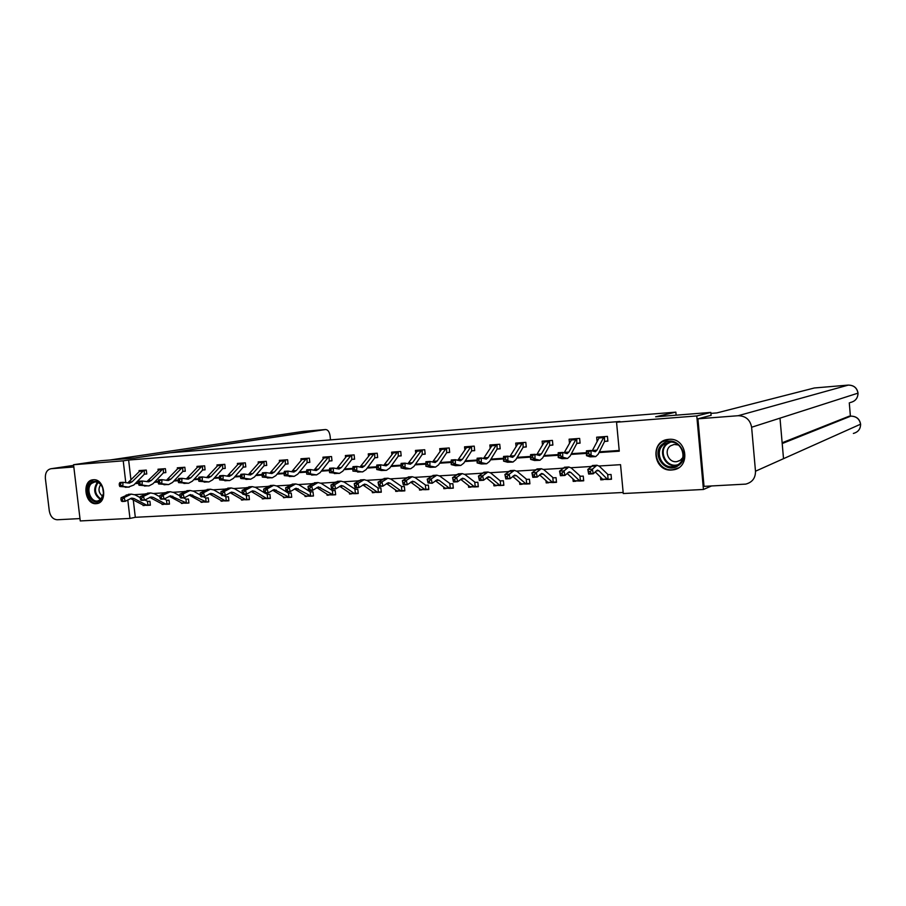 <?xml version="1.0" encoding="UTF-8"?>
<svg xmlns="http://www.w3.org/2000/svg" width="906" height="906" viewBox="0 0 906 906"><rect width="100%" height="100%" fill="white"/><g stroke="black" fill="none" stroke-linecap="round" stroke-linejoin="round"><path stroke-width="1.36" d="M93.341 479.761C104.677 478.345 108.018 502.853 96.614 503.623L96.172 503.668C84.813 504.914 81.631 480.452 93.08 479.784L93.341 479.761M668.877 439.353C687.088 437.27 691.278 467.847 673.079 469.863L671.697 470.01C653.317 471.833 649.625 441.075 668.062 439.433L668.877 439.353M711.504 485.978L703.441 489.478L623.26 493.532L620.542 464.676L599.07 466.001M133.284 499.919L135.311 517.303L623.169 492.479M135.311 517.303L129.966 518.425L80.26 520.939L73.556 464.721L123.227 460.837L125.787 482.717M73.556 464.721L100.657 460.735L134.768 458.028L169.762 452.796L675.842 412.139L676.125 415.175M611.448 478.855L608.538 479.41L611.493 479.24L611.04 474.484L608.119 474.653M600.474 477.088L600.735 479.84L603.362 479.693M580.848 480.961L583.702 480.803L583.249 476.103L580.078 476.284M572.932 478.889L573.181 481.392L575.718 481.256M553.713 482.49L556.51 482.332L556.058 477.677L553.26 477.847M545.978 480.622L546.205 482.909L548.662 482.773M527.156 483.985L529.897 483.827L529.444 479.229L526.703 479.387M519.602 482.298L519.806 484.393L522.184 484.268M503.804 484.97L501.12 485.446L503.838 485.299L503.385 480.746L500.237 480.905L490.678 472.921L487.972 472.015L482.649 475.809L483.566 480.237L479.365 480.486L478.447 476.058L484.302 472.241M493.759 483.929L493.951 485.854L496.25 485.718M475.684 486.884L478.311 486.737L477.858 482.23L475.231 482.377M468.459 485.503L468.64 487.281L470.86 487.156M453.283 487.836L450.712 488.289L453.317 488.141L452.864 483.679L449.954 483.849M443.668 487.043L443.838 488.674L445.99 488.549M426.307 489.659L428.821 489.512L428.368 485.106L425.854 485.254M419.376 488.527L419.535 490.044L421.618 489.92M402.355 491.007L404.823 490.871L404.37 486.499L401.902 486.647M395.582 489.987L395.718 491.38L397.734 491.267M378.878 492.32L381.301 492.185L380.848 487.87L378.085 488.028M372.241 491.403L372.377 492.694L374.325 492.581M355.865 493.623L358.244 493.487L357.791 489.206L355.412 489.342M349.365 492.785L349.501 493.974L351.369 493.872M335.605 494.506L333.272 494.891L335.639 494.755L335.175 490.52L332.513 490.678M326.93 494.132L327.055 495.242L328.867 495.14M313.431 495.763L311.143 496.137L313.465 496.001L313 491.811L310.384 491.958M304.937 495.446L305.05 496.477L306.806 496.386M291.687 496.998L289.444 497.36L291.709 497.235L291.256 493.068L288.527 493.204L277.021 486.08L273.725 485.299L267.157 488.866L268.187 492.909L264.688 493.113L264.201 492.604L265.594 492.524L265.186 490.905L263.782 490.995L264.201 492.604M283.351 496.737L283.453 497.7L285.152 497.598M268.176 498.549L270.373 498.436L269.92 494.314L267.723 494.438M262.174 497.994L262.276 498.889L263.918 498.798M247.281 499.727L249.433 499.614L248.98 495.525L246.828 495.65M241.392 499.229L241.483 500.055L243.08 499.965M226.772 500.882L228.89 500.769L228.437 496.726L226.319 496.85M220.996 500.429L221.087 501.199L222.616 501.12M208.697 501.686L206.613 502.026L208.72 501.901L208.267 497.892L205.843 498.04M200.973 501.607L201.064 502.332L202.548 502.252M188.89 502.807L186.851 503.136L188.912 503.011L188.459 499.047L186.081 499.183M181.325 502.762L181.393 503.442L182.831 503.351M167.474 504.223L169.479 504.11L169.026 500.18L166.67 500.316M162.015 503.895L163.476 504.449M148.414 505.288L150.373 505.186L149.932 501.29L147.961 501.403M143.057 505.016L144.462 505.514M599.013 452.547L619.274 451.188L616.544 422.23L619.885 421.483L128.629 460.022L130.962 480.044M135.798 482.977L138.573 482.796M154.96 481.686L158.199 481.471M174.462 480.384L178.188 480.135M194.337 479.048L198.573 478.764M214.586 477.677L219.331 477.36M235.22 476.296L240.509 475.944M256.239 474.88L262.094 474.484M277.678 473.442L284.11 473.011M299.524 471.969L306.568 471.494M321.8 470.474L329.478 469.954M344.529 468.946L352.853 468.391M367.7 467.383L376.703 466.783M391.358 465.797L401.064 465.14M415.492 464.178L425.899 463.476M440.123 462.513L451.245 461.766M465.276 460.826L477.122 460.033M490.961 459.104L503.566 458.255M517.201 457.337L530.588 456.431M543.996 455.537L558.221 454.574M571.392 453.691L586.454 452.683M599.376 451.811L619.206 450.475M604.959 441.381L607.881 441.165L607.428 436.398L596.669 437.19L597.065 441.313M577.235 443.351L580.089 443.147L579.636 438.425L569.104 439.195L569.466 442.977M550.089 445.276L552.887 445.084L552.434 440.418L542.128 441.165L542.468 444.642M523.532 447.168L526.261 446.975L525.808 442.355L515.718 443.102L516.035 446.307M500.18 448.617L497.485 449.025L500.203 448.832L499.738 444.268L489.863 444.982L490.157 447.949M474.653 450.441L472.015 450.837L474.676 450.644L474.223 446.126L464.54 446.839L464.823 449.58M447.1 452.604L449.67 452.422L449.217 447.949L439.738 448.651L439.999 451.199M425.163 453.974L422.626 454.348L425.174 454.166L424.721 449.738L415.435 450.418L415.684 452.796M401.154 455.684L398.674 456.058L401.177 455.877L400.724 451.494L391.619 452.162L391.845 454.382M375.231 457.723L377.655 457.553L377.202 453.215L368.278 453.861L368.493 455.945M354.574 459.014L352.196 459.365L354.597 459.195L354.133 454.891L345.39 455.537L345.594 457.485M329.659 460.961L331.981 460.803L331.528 456.545L322.955 457.179L323.148 458.991M307.53 462.536L309.818 462.377L309.354 458.164L300.939 458.776L301.132 460.497M285.832 464.087L288.063 463.929L287.61 459.75L279.354 460.361L279.535 461.969M264.529 465.605L266.726 465.446L266.273 461.313L258.176 461.901L258.346 463.419M243.635 467.088L245.798 466.93L245.345 462.841L237.395 463.419L237.553 464.846M223.136 468.549L225.254 468.391L224.79 464.336L216.998 464.914L217.146 466.25M205.073 469.693L202.978 469.976L205.084 469.829L204.631 465.809L196.976 466.375L197.112 467.643M185.277 471.097L183.216 471.392L185.288 471.233L184.835 467.258L177.316 467.813L177.451 469.002M163.85 472.762L165.843 472.626L165.39 468.674L158.006 469.217L158.142 470.35M144.79 474.121L146.761 473.985L146.308 470.078L139.06 470.599L139.173 471.675M675.842 412.139L655.638 416.794L710.814 412.423L711.085 415.412M710.814 412.423L696.782 415.945L703.441 489.478M128.629 460.022L123.227 460.837M616.544 422.23L696.782 415.945M135.198 483.6L138.55 483.374M154.36 482.32L158.176 482.06M173.873 481.007L178.165 480.724M193.759 479.682L198.55 479.365M214.009 478.323L219.32 477.972M234.654 476.941L240.486 476.556M255.685 475.537L262.083 475.106M277.123 474.098L284.099 473.634M298.98 472.638L306.556 472.128M321.279 471.143L329.467 470.599M344.008 469.625L352.842 469.025M367.202 468.062L376.703 467.428M390.86 466.477L401.052 465.797M415.016 464.869L425.899 464.132M439.659 463.215L451.233 462.445M464.835 461.528L477.122 460.701M490.531 459.806L503.566 458.934M516.782 458.051L530.599 457.122M543.6 456.25L558.221 455.276M571.007 454.416L586.465 453.385M127.803 499.908L129.966 518.425M590.791 466.511L571.007 467.734M562.683 468.243L543.555 469.433M535.174 469.942L516.703 471.086M508.266 471.607L490.406 472.705M481.935 473.226L464.665 474.291M456.148 474.823L439.455 475.854M430.905 476.375L414.778 477.371M406.194 477.904L390.588 478.866M381.97 479.399L366.896 480.327M358.255 480.86L343.668 481.765M335.005 482.298L320.905 483.17M312.208 483.702L298.584 484.54M289.875 485.084L276.692 485.899M267.972 486.431L255.22 487.224M246.489 487.756L234.156 488.515M225.413 489.059L213.499 489.795M204.733 490.339L193.216 491.041M184.45 491.584L173.318 492.275M164.541 492.819L153.771 493.476M144.994 494.019L134.586 494.665M602.615 479.229L600.735 479.84M574.982 480.826L573.181 481.392M547.937 482.388L546.205 482.909M521.471 483.917L519.806 484.393M495.548 485.401L493.951 485.854M470.169 486.862L468.64 487.281M445.31 488.277L443.838 488.674M420.95 489.67L419.535 490.044M397.077 491.041L395.718 491.38M373.68 492.377L372.377 492.694M350.747 493.679L349.501 493.974M328.255 494.959L327.055 495.242M306.205 496.216L305.05 496.477M284.575 497.439L283.453 497.7M263.34 498.651L262.276 498.889M242.514 499.829L241.483 500.055M222.072 500.995L221.087 501.199M202.015 502.128L201.064 502.332M182.31 503.249L181.393 503.442M162.967 504.348L162.083 504.517M143.975 505.423L143.125 505.593M588.719 453.68L588.696 451.72L586.862 451.845L586.884 453.804L588.719 453.68L591.074 455.367L586.488 455.673L586.442 450.803L591.018 450.486L591.074 455.367L595.684 456.624L598.164 454.234L604.529 441.528L604.483 436.613L599.568 436.975L592.184 450.882M607.858 440.916L604.529 441.528M604.076 436.703L596.952 450.18L595.299 451.754L591.018 450.486L588.696 451.72M586.884 453.804L586.488 455.673L590.112 456.839L595.265 456.647M586.442 450.803L586.862 451.845M608.538 479.41L607.156 479.025L598.911 470.746L597.348 470.112L593.249 473.793L588.662 474.065L587.813 469.433L592.841 465.503M588.583 471.584L588.923 473.442L590.757 473.328L590.418 471.471L588.583 471.584L587.813 469.433L592.399 469.149L596.952 465.242L599.308 466.228L608.096 474.665M607.994 479.467L602.671 479.274L595.197 471.845M608.13 479.467L607.677 474.653M590.418 471.471L592.399 469.149L593.249 473.793L590.757 473.328M588.923 473.442L588.662 474.065M663.328 443.498C676.397 433.419 692.241 456.726 678.266 465.616C665.083 475.457 649.602 452.388 663.328 443.498M678.005 464.687C688.288 458.334 681.142 440.044 669.251 442.241L664.189 444.223C653.905 450.735 661.312 469.014 673.271 466.579L678.005 464.687M678.503 445.027L674.155 444.427L670.61 445.809C663.351 450.395 668.549 463.283 676.986 461.584L680.361 460.237L682.728 457.689M668.911 439.353L662.218 441.868C649.466 449.965 658.696 472.649 673.543 469.591L678.413 467.87M90.668 482.875C95.402 479.75 99.4 481.346 102.661 487.677L103.556 493.713L100.623 500.271C92.91 507.824 82.559 489.659 90.668 482.875M100.804 499.523L103.511 493.464L102.684 487.87C100.883 483.781 98.256 481.799 94.836 481.913L91.585 483.43C85.64 488.277 90.487 502.332 97.655 500.995L100.804 499.523M93.748 479.738L89.932 481.596C82.559 487.609 88.584 505.05 97.474 503.385L98.041 503.294M100.691 484.54C97.882 489.127 98.595 493.079 102.865 496.409M710.893 413.385L716.906 412.91L814.347 387.983M755.491 471.222L783.52 458.674L779.998 418.153L751.618 427.247L755.491 471.222C755.536 478.062 752.286 482.366 745.751 484.11L704.03 486.363L697.926 418.821L711.074 415.31M751.618 427.247C750.179 419.738 745.683 415.888 738.13 415.718L697.926 418.821M850.394 416.16L849.284 402.864M782.138 442.774L848.979 416.273M850.258 402.524C855.332 401.335 857.903 398.21 857.993 393.147L858.005 393.023C857.031 387.791 853.769 385.152 848.197 385.095L814.211 387.995M853.361 433.43C858.163 432.117 860.564 429.036 860.575 424.189L860.575 424.008C859.579 418.844 856.329 416.216 850.825 416.126L850.961 416.126M51.098 468.719L73.635 465.378L51.098 468.719L73.828 466.964M50.985 468.73C46.976 469.67 45.107 472.921 45.379 478.47L49.298 510.927C50.374 516.477 53.024 519.41 57.248 519.761L79.988 518.583M330.497 439.886L330.078 435.899C329.41 431.777 327.904 429.659 325.548 429.535L302.944 431.46L110.226 459.976M170.815 452.706L325.503 429.546M560.361 455.571L560.35 453.634L558.549 453.759L558.56 455.695L560.361 455.571L562.728 457.236L558.243 457.541L558.198 452.717L562.683 452.411L562.728 457.236L567.518 458.47L570.112 456.103L576.794 443.498L576.748 438.64L571.946 438.991L564.121 452.875M580.067 442.898L576.794 443.498M576.329 438.731L568.855 452.094L567.133 453.657L562.683 452.411L560.35 453.634M558.56 455.695L558.243 457.541L562.003 458.685L567.077 458.493M558.198 452.717L558.549 453.759M544.902 440.962L536.669 454.812M532.626 457.428L532.615 455.514L530.859 455.627L530.871 457.541L532.626 457.428L534.993 459.07L530.61 459.365L530.588 454.597L534.97 454.302L534.993 459.07L539.965 460.271L542.671 457.915L549.648 445.435L549.636 440.622M552.864 444.846L549.648 445.435M549.195 440.712L541.38 453.951L539.591 455.503L534.97 454.302L532.615 455.514M530.871 457.541L530.61 459.365L534.506 460.486L539.512 460.305M530.588 454.597L530.859 455.627M583.668 480.44L579.398 480.588L570.825 472.434L569.206 471.8L564.914 475.457L560.429 475.718L559.557 471.143L564.812 467.247M560.27 473.272L560.621 475.106L562.411 475.004L562.071 473.17L560.27 473.272L559.557 471.143L564.042 470.871L568.809 466.998L571.256 467.96L580.395 476.273M580.259 481.029L575.004 480.837L567.111 473.385M580.406 481.018L579.942 476.262M562.071 473.17L564.042 470.871L564.914 475.457L562.411 475.004M560.621 475.106L560.429 475.718M556.477 481.981L552.218 482.128L543.351 474.076L541.663 473.453L537.201 477.088L532.819 477.349L531.935 472.819L537.394 468.946M532.581 474.925L532.932 476.737L534.699 476.635L534.336 474.823L532.581 474.925L531.935 472.819L536.318 472.547L541.278 468.708L543.815 469.648L553.238 477.847M553.124 482.547L547.926 482.366L539.625 474.903M553.272 482.547L552.807 477.847M534.336 474.823L536.318 472.547L537.201 477.088L534.699 476.635M532.932 476.737L532.819 477.349M505.503 459.24L505.491 457.349L503.77 457.462L503.781 459.353L505.503 459.24L507.87 460.86L503.577 461.143L503.566 456.431L507.858 456.137L507.87 460.86L513.011 462.037L515.808 459.704L523.079 447.326L523.068 442.558L518.436 442.898L509.806 456.692M526.239 446.749L523.079 447.326M522.626 442.649L514.495 455.786L512.626 457.326L507.858 456.137L505.491 457.349M503.781 459.353L503.577 461.143L507.609 462.241L512.536 462.06M503.566 456.431L503.77 457.462M478.946 461.007L478.957 459.138L477.269 459.251L477.269 461.12L478.946 461.007L481.324 462.615L477.122 462.898L477.122 458.232L481.324 457.949L481.324 462.615L486.624 463.759L489.523 461.448L497.066 449.172L497.066 444.461L492.524 444.789L483.51 458.527M496.613 444.552L488.175 457.575L486.25 459.104L481.324 457.949L478.957 459.138M477.269 461.12L477.122 462.898L481.279 463.974L486.137 463.793M477.122 458.232L477.269 459.251M452.966 462.74L452.977 460.894L451.335 461.007L451.324 462.853L452.966 462.74L455.344 464.336L451.233 464.608L451.245 459.988L455.356 459.716L455.344 464.336L460.803 465.446L463.793 463.147L471.596 450.984L471.596 446.318L467.145 446.647L457.757 460.327M471.131 446.409L462.411 459.319L460.429 460.837L455.356 459.716L452.977 460.894M451.324 462.853L451.233 464.608L455.503 465.661L460.293 465.48M451.245 459.988L451.335 461.007M529.863 483.487L525.627 483.623L516.465 475.684L514.721 475.072L510.101 478.685L505.808 478.934L504.902 474.461L510.565 470.61M505.491 476.545L505.854 478.345L507.575 478.243L507.213 476.443L505.491 476.545L504.902 474.461L509.195 474.2L514.336 470.373L516.964 471.301L526.68 479.399M526.556 484.042L521.414 483.861L512.739 476.397M526.703 484.042L526.25 479.387M507.213 476.443L509.195 474.2L510.101 478.685L507.575 478.243M505.854 478.345L505.808 478.934M501.12 485.446L499.58 485.095L490.146 477.258L488.357 476.658L483.566 480.237L481.029 479.806L480.667 478.028L478.98 478.13L479.353 479.908L481.029 479.806M478.98 478.13L478.447 476.058L482.649 475.809L480.667 478.028M500.542 485.514L495.457 485.333L486.431 477.881M500.701 485.503L500.237 480.905M479.353 479.908L479.365 480.486M478.277 486.42L474.087 486.533L464.393 478.798L462.547 478.209L457.598 481.765L453.498 482.003L452.558 477.632L458.595 473.838M453.034 479.682L453.419 481.437L455.061 481.335L454.687 479.58L453.034 479.682L452.558 477.632L456.669 477.383L462.162 473.612L464.948 474.506L475.208 482.388M475.072 486.941L470.044 486.76L460.667 479.331M475.231 486.941L474.767 482.377M454.687 479.58L456.669 477.383L457.598 481.765L455.061 481.335M453.419 481.437L453.498 482.003M427.53 464.438L427.553 462.615L425.933 462.717L425.922 464.552L427.53 464.438L429.908 466.012L425.888 466.284L425.911 461.709L429.942 461.437L429.908 466.012L435.514 467.111L438.595 464.823L446.647 452.762L446.613 448.142L442.287 448.459L432.547 462.071M449.648 452.219L446.647 452.762M446.182 448.232L437.19 461.029L435.14 462.547L429.942 461.437L427.553 462.615M425.922 464.552L425.888 466.284L430.271 467.315L434.993 467.145M425.911 461.709L425.933 462.717M427.643 481.199L428.017 482.932L429.637 482.841L429.251 481.097L427.643 481.199L427.213 479.172L431.233 478.923L436.885 475.174L439.75 476.058L450.293 483.827M450.712 488.289L449.104 487.949L439.161 480.316L437.27 479.738L432.185 483.26L428.017 482.932M427.213 479.172L433.419 475.39M450.112 488.345L445.152 488.164L435.446 480.758M450.282 488.345L449.818 483.827M429.251 481.097L431.233 478.923L432.185 483.26L429.637 482.841M401.075 464.393L401.052 466.205L402.626 466.103L402.649 464.291L401.075 464.393L401.109 463.396L405.05 463.136L405.005 467.655L409.478 468.674L410.746 468.73L413.917 466.454L422.196 454.495L422.207 449.931L417.938 450.237L407.859 463.781M421.743 450.022L412.479 462.717L410.373 464.212L405.05 463.136L402.649 464.291M402.626 466.103L405.005 467.655L401.064 467.915L405.56 468.934L410.214 468.764M401.064 467.915L401.052 466.205M428.798 489.229L424.631 489.331L414.461 481.788L412.513 481.222L407.292 484.721L403.351 484.959L403.159 484.404L404.733 484.314L404.348 482.592L402.774 482.683L403.159 484.404M402.774 482.683L402.389 480.667L408.765 476.93M402.389 480.667L406.33 480.429L412.128 476.715L415.073 477.575L425.82 485.254M425.673 489.716L420.758 489.546L410.746 482.173M425.843 489.716L425.378 485.254M404.348 482.592L406.33 480.429L407.292 484.721L404.733 484.314M376.715 466.046L376.692 467.836L378.244 467.734L378.266 465.933L376.715 466.046L376.805 465.05L380.667 464.789L380.611 469.274L385.197 470.271L386.488 470.316L389.739 468.062L398.244 456.194L398.255 451.675L394.065 451.981L383.668 465.458M397.779 451.766L388.278 464.359L386.126 465.843L380.667 464.789L378.266 465.933M378.244 467.734L380.611 469.274L376.749 469.523L381.347 470.52L385.945 470.35M376.749 469.523L376.692 467.836M404.801 490.588L400.656 490.678L390.26 483.238L388.266 482.683L382.921 486.16L379.059 486.386L378.81 485.843L380.35 485.752L379.965 484.053L378.414 484.144L378.81 485.843M378.414 484.144L378.085 482.151L384.608 478.425M378.085 482.151L381.947 481.913L387.893 478.221L390.894 479.07L401.868 486.647M401.709 491.063L396.851 490.893L386.545 483.555M401.89 491.063L401.426 486.647M379.965 484.053L381.947 481.913L382.921 486.16L380.35 485.752M352.864 467.655L352.83 469.433L354.348 469.331L354.371 467.553L352.864 467.655L353 466.669L356.783 466.409L356.726 470.848L361.403 471.822L362.717 471.867L366.047 469.636L374.767 457.87L374.744 453.396L370.679 453.691L359.965 467.088M377.632 457.371L374.767 457.87M374.303 453.476L364.563 465.967L362.355 467.451L356.783 466.409L354.371 467.553M354.348 469.331L356.726 470.848L352.932 471.097L362.162 471.913M352.932 471.097L352.83 469.433M381.279 491.924L377.145 492.003L366.545 484.653L364.518 484.11L359.036 487.564L355.254 487.79L354.948 487.247L356.466 487.156L356.069 485.48L354.552 485.571L354.948 487.247M378.119 488.028L367.202 480.531L364.133 479.693L358.051 483.362L359.036 487.564L356.466 487.156M354.552 485.571L354.269 483.589L360.95 479.897M354.269 483.589L358.051 483.362L356.069 485.48M378.232 492.388L373.431 492.218L362.842 484.914M378.414 492.388L377.949 488.006M329.49 469.229L329.456 470.995L330.939 470.894L330.973 469.138L329.49 469.229L329.682 468.255L333.385 468.006L333.306 472.4L339.422 473.396L342.819 471.177L351.755 459.501L351.732 455.072L347.745 455.367L346.488 456.318L336.738 468.696M351.29 455.163L341.324 467.553L339.07 469.014L333.385 468.006L330.973 469.138M330.939 470.894L333.306 472.4L329.603 472.638L338.855 473.43M329.603 472.638L329.456 470.995M358.221 493.226L354.11 493.306L343.306 486.046L341.234 485.514L335.639 488.934L331.924 489.161L331.573 488.628L333.057 488.538L332.661 486.873L331.177 486.964L331.573 488.628M355.22 493.679L350.463 493.51L339.603 486.262M331.177 486.964L330.939 485.004L337.757 481.335M330.939 485.004L334.642 484.778L340.849 481.143L343.974 481.958L355.39 489.353M355.401 493.679L354.937 489.342M332.661 486.873L334.642 484.778L335.639 488.934L333.057 488.538M306.579 470.78L306.545 472.524L307.995 472.422L308.04 470.678L306.579 470.78L306.817 469.806L310.452 469.557L310.373 473.906L316.602 474.891L320.067 472.683L329.195 461.109L329.172 456.726L325.254 457.009L323.974 457.96L313.963 470.259M331.97 460.633L329.195 461.109M328.731 456.805L318.538 469.093L316.239 470.554L310.452 469.557L308.04 470.678M307.995 472.422L310.373 473.906L306.738 474.155L316.024 474.925M306.738 474.155L306.545 472.524M332.536 490.678L321.222 483.362L318.04 482.558L311.698 486.171L312.706 490.282L309.071 490.497L308.663 489.976L310.124 489.897L309.716 488.243L308.267 488.334L308.663 489.976M332.649 494.948L327.938 494.789L316.828 487.575M333.272 494.891L318.414 486.884L312.706 490.282L310.124 489.897M308.267 488.334L308.063 486.386L315.016 482.739M308.063 486.386L311.698 486.171L309.716 488.243M332.83 494.948L332.366 490.656M284.122 472.298L284.088 474.019L285.515 473.929L285.549 472.196L284.122 472.298L284.416 471.335L287.972 471.086L287.882 475.401L294.212 476.352L297.746 474.166L307.066 462.683L307.043 458.334L303.204 458.617L301.891 459.557L291.641 471.788M309.795 462.219L307.066 462.683M306.602 458.425L296.205 470.61L293.861 472.06L287.972 471.086L285.549 472.196M285.515 473.929L287.882 475.401L284.314 475.627L293.623 476.397M284.314 475.627L284.088 474.019M310.407 491.958L298.901 484.733L295.662 483.94L289.207 487.53L290.226 491.607L286.658 491.822L286.217 491.301L287.644 491.222L287.236 489.591L285.809 489.682L286.217 491.301M310.509 496.194L305.854 496.035L294.495 488.878M311.143 496.137L296.036 488.232L290.226 491.607L287.644 491.222M285.809 489.682L285.65 487.745L292.729 484.121M285.65 487.745L289.207 487.53L287.236 489.591M310.701 496.194L310.237 491.947M262.117 473.781L262.072 475.491L263.465 475.401L263.51 473.691L262.117 473.781L262.446 472.819L265.934 472.581L265.832 476.85L272.276 477.79L275.866 475.616L285.356 464.223L285.345 459.92L281.573 460.203L280.226 461.131L269.75 473.294M288.051 463.77L285.356 464.223M284.892 460.01L274.303 472.105L271.913 473.544L265.934 472.581L263.51 473.691M263.465 475.401L265.832 476.85L262.344 477.088L271.675 477.836M262.344 477.088L262.072 475.491M288.799 497.417L284.19 497.258L272.593 490.146M289.444 497.36L274.099 489.546L268.187 492.909L265.594 492.524M263.782 490.995L263.669 489.081L270.871 485.48M263.669 489.081L267.157 488.866L265.186 490.905M288.991 497.417L288.527 493.204M240.532 475.242L240.486 476.93L241.857 476.839L241.902 475.152L240.532 475.242L240.905 474.291L244.326 474.053L244.212 478.277L250.747 479.195L254.405 477.043L264.065 465.741L264.042 461.482L260.35 461.743L258.98 462.683L248.278 474.767M266.715 465.288L264.065 465.741M263.601 461.562L252.819 473.555L250.396 474.993L244.326 474.053L241.902 475.152M241.857 476.839L244.212 478.277L240.792 478.504L250.135 479.24M240.792 478.504L240.486 476.93M270.35 498.198L266.319 498.266L254.801 491.346L252.581 490.837L246.568 494.178L243.148 494.382L242.604 493.883L243.986 493.804L243.567 492.196L242.196 492.286L242.604 493.883M267.508 498.617L262.944 498.447L251.121 491.403M242.196 492.286L242.117 490.395L249.433 486.816M242.117 490.395L245.537 490.18L252.219 486.635L255.56 487.405L264.269 492.683M264.96 493.091L267.689 494.45M267.7 498.617L267.236 494.45M243.567 492.196L245.537 490.18L246.568 494.178L243.986 493.804M219.354 476.669L219.309 478.345L220.656 478.255L220.702 476.579L219.354 476.669L219.773 475.729L223.136 475.491L223.012 479.682L229.637 480.576L233.352 478.436L243.17 467.224L243.148 463L239.524 463.272L238.131 464.189L227.213 476.205M245.775 466.783L243.17 467.224M242.706 463.091L231.743 474.993L229.286 476.409L223.136 475.491L220.702 476.579M220.656 478.255L223.012 479.682L219.648 479.908L229.025 480.622M219.648 479.908L219.309 478.345M249.41 499.387L245.401 499.444L233.725 492.604L231.483 492.105L225.379 495.423L222.015 495.616L221.438 495.129L222.785 495.05L222.366 493.464L221.019 493.544L221.438 495.129M246.602 499.795L242.083 499.625L230.045 492.638M221.019 493.544L220.973 491.675L228.403 488.119M220.973 491.675L224.337 491.471L231.109 487.949L234.495 488.708L242.491 493.419M244.031 494.325L246.794 495.661M246.794 499.784L246.341 495.661M222.366 493.464L224.337 491.471L225.379 495.423L222.785 495.05M198.584 478.074L198.539 479.738L199.852 479.648L199.909 477.983L198.584 478.074L199.048 477.134L202.344 476.907L202.208 481.052L208.924 481.935L212.695 479.806L222.661 468.685L222.65 464.495L219.093 464.755L217.666 465.684L206.557 477.621M225.232 468.255L222.661 468.685M222.196 464.585L211.075 476.397L208.573 477.802L202.344 476.907L199.909 477.983M199.852 479.648L202.208 481.052L198.912 481.279L208.301 481.981M198.912 481.279L198.539 479.738M228.867 500.554L224.881 500.599L213.046 493.849L210.77 493.351L204.575 496.647L201.279 496.839L200.668 496.352L201.981 496.284L201.562 494.71L200.249 494.789L200.668 496.352M226.092 500.95L221.619 500.78L209.377 493.849M200.249 494.789L200.237 492.932L207.768 489.399M200.237 492.932L203.533 492.728L210.407 489.229L213.839 489.976L221.2 494.212M223.488 495.537L226.285 496.85M226.285 500.939L225.832 496.85M201.562 494.71L203.533 492.728L204.575 496.647L201.981 496.284M178.21 479.455L178.154 481.097L179.456 481.007L179.513 479.365L178.21 479.455L178.709 478.515L181.936 478.3L181.8 482.4L188.595 483.272L192.412 481.154L202.536 470.112L202.525 465.967L197.576 467.134L186.274 479.002M202.072 466.058L190.781 477.779L188.255 479.172L181.936 478.3L179.513 479.365M179.456 481.007L181.8 482.4L178.561 482.615L187.961 483.306M178.561 482.615L178.154 481.097M205.866 498.04L203.329 496.715M205.956 502.083L201.528 501.924L189.094 495.038M206.613 502.026L190.453 494.574L184.178 497.847L180.94 498.028L180.283 497.564L181.585 497.485L181.166 495.933L179.864 496.012L180.283 497.564M179.864 496.012L179.886 494.166L187.519 490.656M179.886 494.166L183.125 493.963L190.09 490.497L193.567 491.222L200.305 495.016M206.16 502.071L205.696 498.017M181.166 495.933L183.125 493.963L184.178 497.847L181.585 497.485M158.222 480.803L158.154 482.434L159.433 482.343L159.49 480.712L158.222 480.803L158.743 479.874L161.925 479.659L161.778 483.725L168.652 484.574L172.514 482.468L182.774 471.516L182.763 467.417L177.859 468.572L166.364 480.361M182.31 467.496L170.872 479.127L168.312 480.52L161.925 479.659L159.49 480.712M159.433 482.343L161.778 483.725L158.595 483.94L168.006 484.619M158.595 483.94L158.154 482.434M186.104 499.183L183.533 497.881M186.183 503.192L181.812 503.034L169.173 496.205M186.851 503.136L170.509 495.775L164.156 499.025L160.985 499.206L160.294 498.742L161.562 498.662L161.132 497.134L159.864 497.201L160.294 498.742M159.864 497.201L159.92 495.378L167.644 491.89M159.92 495.378L163.091 495.186L170.147 491.732L173.658 492.456L179.864 495.865M186.387 503.181L185.934 499.172M161.132 497.134L163.091 495.186L164.156 499.025L161.562 498.662M160 469.07L146.829 481.686M138.595 482.128L138.527 483.747L139.773 483.657L139.841 482.049L138.595 482.128L139.162 481.199L142.276 480.995L142.117 485.027L147.531 485.831L149.071 485.854L152.978 483.759L163.363 472.898L163.397 468.821M165.832 472.49L163.363 472.898M162.91 468.912L151.325 480.452L148.731 481.833L142.276 480.995L139.841 482.049M139.773 483.657L142.117 485.027L139.003 485.231L148.425 485.899M139.003 485.231L138.527 483.747M169.456 503.906L165.515 503.951L153.284 497.417L150.94 496.952L144.507 500.18L141.393 500.361L140.657 499.897L141.914 499.829L141.483 498.3L140.237 498.379L140.657 499.897M164.099 499.025L167.021 500.293M166.783 504.28L162.434 504.121L149.626 497.36M140.237 498.379L140.317 496.567L148.142 493.102M140.317 496.567L143.442 496.375L150.577 492.943L154.122 493.657L159.875 496.748M166.987 504.28L166.523 500.293M141.483 498.3L143.442 496.375L144.507 500.18L141.914 499.829M119.332 483.43L119.264 485.027L120.487 484.948L120.555 483.351L119.332 483.43L119.932 482.513L122.99 482.298L122.82 486.296L128.301 487.1L133.805 485.038L144.314 474.257L144.303 470.225L139.479 471.358L127.644 483M146.749 473.849L144.314 474.257M143.85 470.305L132.129 481.754L129.501 483.136L122.99 482.298L120.555 483.351M120.487 484.948L122.82 486.296L119.762 486.499L129.196 487.156M119.762 486.499L119.264 485.027M150.351 504.993L146.444 505.027L134.088 498.572L131.721 498.107L125.209 501.312L122.151 501.494L121.393 501.041L122.616 500.961L122.185 499.455L120.962 499.534L121.393 501.041M147.712 505.355L143.42 505.197L130.441 498.493M120.962 499.534L121.076 497.734L128.98 494.28M121.076 497.734L124.145 497.541L131.359 494.132L134.949 494.835L140.271 497.643M144.779 500.021L147.927 501.403M147.927 505.344L147.463 501.403M122.185 499.455L124.145 497.541L125.209 501.312L122.616 500.961M596.952 450.18L592.399 450.486M594.676 456.545L590.112 456.839M603.237 437.666L598.741 437.994M596.137 470.916L598.911 470.746M591.018 466.296L595.582 466.012M602.671 479.274L607.156 479.025M673.271 466.579L676.397 465.469C664.506 467.904 657.156 449.75 667.371 443.283L669.138 442.253M670.565 442.151L667.892 443.521C657.348 450.214 666.238 468.776 678.062 464.653M100.679 499.636C94.099 495.027 92.967 489.308 97.282 482.468L97.508 482.264M98.097 482.513L97.961 482.638C93.805 489.172 94.87 494.687 101.144 499.195M738.13 415.718L848.299 385.095M782.206 443.555L850.768 416.137L848.786 416.284M848.843 416.273L850.768 416.137C856.272 416.262 859.545 418.934 860.575 424.189L783.52 458.674M779.998 418.153L857.993 393.147C856.997 387.847 853.724 385.175 848.175 385.107L814.245 387.983M303.227 431.437L302.445 431.528M568.855 452.094L564.415 452.388M566.465 458.391L562.003 458.685M575.457 439.682L571.063 440.01M549.614 440.622L544.902 440.973M541.38 453.951L537.032 454.246M538.877 460.203L534.506 460.486M548.277 441.664L543.974 441.969M567.937 472.604L570.825 472.434M562.909 468.04L567.371 467.756M575.004 480.837L579.398 480.588M540.35 474.257L543.351 474.076M535.423 469.738L539.783 469.467M547.926 482.366L552.218 482.128M514.495 455.786L510.237 456.069M511.879 461.969L507.609 462.241M521.675 443.589L517.462 443.895M488.175 457.575L484.008 457.858M485.457 463.702L481.279 463.974M495.627 445.492L491.505 445.786M462.411 459.319L458.334 459.602M459.602 465.39L455.503 465.661M470.123 447.338L466.08 447.632M513.362 475.877L516.465 475.684M508.515 471.392L512.785 471.131M521.414 483.861L525.627 483.623M486.941 477.451L490.146 477.258M482.185 473.023L486.375 472.762M495.457 485.333L499.58 485.095M461.086 479.002L464.393 478.798M456.42 474.619L460.508 474.359M470.044 486.76L474.087 486.533M437.19 461.029L433.193 461.301M434.28 467.054L430.271 467.315M445.14 449.15L441.188 449.444M435.775 480.52L439.161 480.316M431.177 476.171L435.186 475.922M445.152 488.164L449.104 487.949M412.479 462.717L408.572 462.977M409.478 468.674L405.56 468.934M420.667 450.928L416.794 451.211M410.973 482.003L414.461 481.788M406.466 477.7L410.395 477.462M420.758 489.546L424.631 489.331M388.278 464.359L384.438 464.619M385.197 470.271L381.347 470.52M396.681 452.672L392.887 452.955M386.692 483.453L390.26 483.238M382.264 479.195L386.103 478.957M396.851 490.893L400.656 490.678M364.563 465.967L360.803 466.228M361.403 471.822L357.632 472.071M373.181 454.382L369.455 454.653M362.898 484.88L366.545 484.653M358.538 480.667L362.309 480.429M373.431 492.218L377.145 492.003M341.324 467.553L337.644 467.802M338.085 473.351L334.382 473.589M350.135 456.058L346.488 456.318M339.614 486.273L343.306 486.046M335.299 482.094L338.991 481.867M350.463 493.51L354.11 493.306M318.538 469.093L314.926 469.342M315.22 474.846L311.607 475.084M327.553 457.7L323.974 457.96M316.907 487.632L320.52 487.417M312.513 483.51L316.137 483.283M327.938 494.789L331.517 494.585M296.205 470.61L292.661 470.848M292.819 476.318L289.274 476.545M305.401 459.308L301.891 459.557M294.643 488.957L298.187 488.753M290.18 484.88L293.737 484.665M305.854 496.035L309.365 495.831M274.303 472.105L270.826 472.332M270.849 477.756L267.372 477.983M283.669 460.882L280.226 461.131M272.808 490.271L276.285 490.055M268.278 486.239L271.766 486.024M284.19 497.258L287.644 497.054M252.819 473.555L249.422 473.793M249.309 479.172L245.888 479.387M262.355 462.434L258.98 462.683M251.392 491.55L254.801 491.346M246.806 487.564L250.215 487.349M262.944 498.447L266.319 498.266M231.743 474.993L228.414 475.22M228.176 480.554L224.824 480.769M241.438 463.951L238.131 464.189M230.384 492.807L233.725 492.604M225.741 488.866L229.082 488.662M242.083 499.625L245.401 499.444M211.075 476.397L207.791 476.624M207.44 481.913L204.156 482.128M220.917 465.446L217.666 465.684M209.773 494.042L213.046 493.849M205.062 490.146L208.357 489.942M221.619 500.78L224.881 500.599M190.781 477.779L187.565 477.994M187.1 483.238L183.873 483.453M200.77 466.907L197.576 467.134M189.535 495.254L192.751 495.061M184.779 491.392L188.006 491.199M201.528 501.924L204.722 501.743M170.872 479.127L167.712 479.342M167.134 484.551L163.975 484.755M180.996 468.345L177.859 468.572M169.682 496.443L172.842 496.25M164.881 492.626L168.04 492.434M181.812 503.034L184.949 502.853M163.363 468.832L159.988 469.07M151.325 480.452L148.222 480.667M147.531 485.831L144.428 486.035M161.574 469.75L158.493 469.976M150.192 497.609L153.284 497.417M145.334 493.838L148.437 493.645M162.434 504.121L165.515 503.951M132.129 481.754L129.082 481.969M128.301 487.1L125.243 487.292M142.502 471.143L139.479 471.358M131.053 498.753L134.088 498.572M126.149 495.016L129.196 494.835M143.42 505.197L146.444 505.027M96.614 503.623L97.474 503.464M592.399 465.525L596.952 465.242M676.986 461.584L679.738 460.633M98.335 500.871L97.655 500.995M858.005 393.147L857.993 394.427M860.587 424.178L860.598 425.118M110.136 459.976L302.853 431.471L325.548 429.535M564.359 467.27L568.809 466.998M536.918 468.968L541.278 468.708M510.067 470.644L514.336 470.373M483.793 472.264L487.972 472.015M458.074 473.861L462.162 473.612M432.887 475.424L436.885 475.174M408.21 476.964L412.128 476.715M384.053 478.459L387.893 478.221M360.373 479.931L364.133 479.693M337.168 481.369L340.849 481.143M314.416 482.773L318.04 482.558M292.117 484.166L295.662 483.94M270.248 485.514L273.725 485.299M248.81 486.85L252.219 486.635M227.768 488.153L231.109 487.949M207.123 489.433L210.407 489.229M186.874 490.69L190.09 490.497M166.987 491.924L170.147 491.732M147.474 493.136L150.577 492.943M128.312 494.325L131.359 494.132"/></g></svg>
